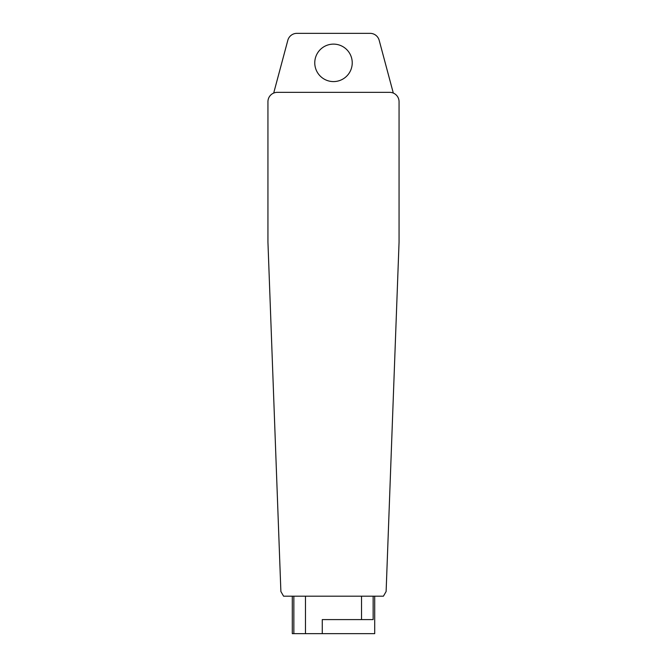 <?xml version="1.0" encoding="UTF-8"?>
<svg xmlns="http://www.w3.org/2000/svg" width="667" height="667" viewBox="0 0 667 667"><rect width="100%" height="100%" fill="white"/><g stroke="black" fill="none" stroke-linecap="round" stroke-linejoin="round"><path stroke-width="1" d="M292.296 596.19L292.296 633.65L374.704 633.65L374.704 596.19M293.855 596.19L293.855 633.65M267.942 101.718L267.942 242.188L280.882 591.504L283.583 596.19L383.417 596.19L386.118 591.504L399.058 242.188L399.058 101.718A9.363 9.363 0 0 0 389.686 92.346L277.314 92.346A9.363 9.363 0 0 0 267.942 101.718M322.261 619.601L322.261 633.65L322.261 619.601L373.145 619.601L373.145 596.19M305.469 596.19L305.469 633.65M361.531 596.19L361.531 619.601M393.313 93.08L379.173 40.295A9.363 9.363 0 0 0 370.127 33.35L296.873 33.35A9.363 9.363 0 0 0 287.827 40.295L273.687 93.08M333.5 44.122A18.726 18.726 0 0 1 349.725 72.211A18.726 18.726 0 0 1 317.275 72.211A18.726 18.726 0 0 1 333.5 44.122"/></g></svg>
